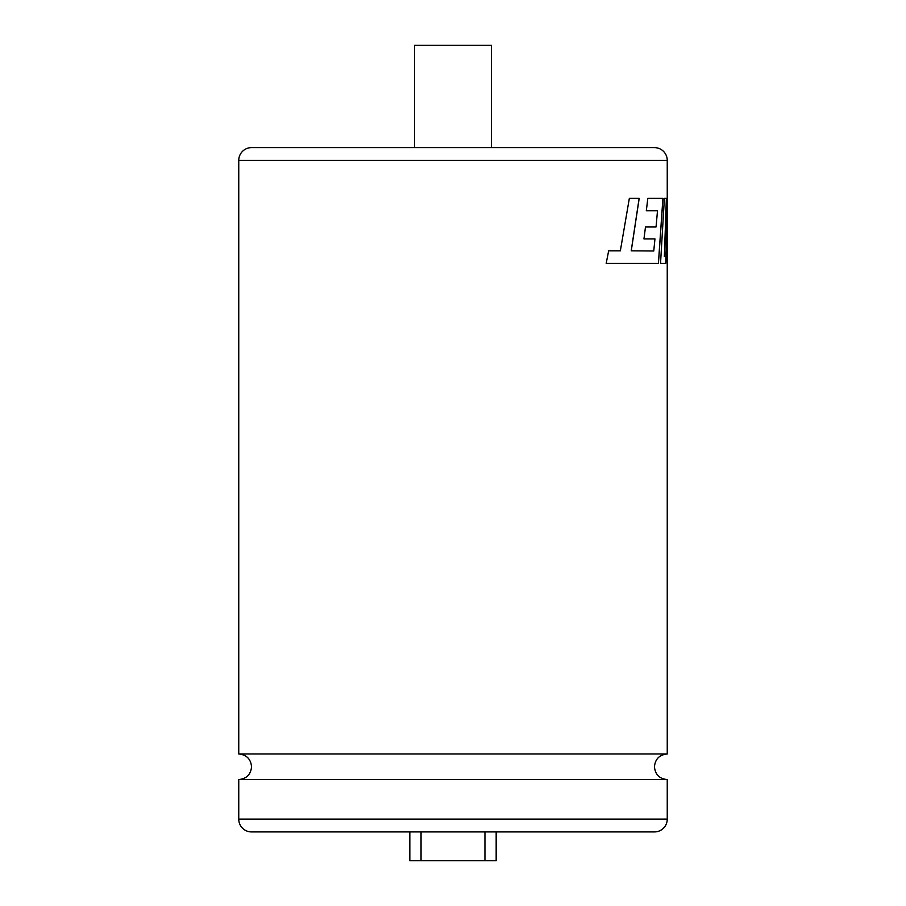 <?xml version="1.0" encoding="UTF-8"?>
<svg xmlns="http://www.w3.org/2000/svg" width="906" height="906" viewBox="0 0 906 906"><rect width="100%" height="100%" fill="white"/><g stroke="black" fill="none" stroke-linecap="round" stroke-linejoin="round"><path stroke-width="1.36" d="M238.754 819.126L667.246 819.126A12.786 12.786 0 0 1 654.449 831.923L251.551 831.923A12.786 12.786 0 0 1 238.754 819.126L238.754 779.568C246.523 778.809 250.792 774.539 251.551 766.782C250.792 759.013 246.523 754.743 238.754 753.985L667.246 753.985L667.246 263.363M654.449 147.621L251.551 147.621L414.631 147.621L414.631 45.3L491.369 45.3L491.369 147.621L654.449 147.621A12.786 12.786 0 0 1 667.246 160.419L238.754 160.419L238.754 753.985M643.962 238.901L645.491 226.896L656.069 226.896L657.496 210.747L646.329 210.747L647.813 198.38L662.966 198.38L658.458 263.363L606.182 263.363L608.673 250.815L620.35 250.815L629.342 198.38L639.183 198.38L631.267 250.815L653.758 250.996L654.959 238.901L643.962 238.901L654.891 238.901M667.19 198.38L664.358 256.511L666.442 198.38L664.381 198.38L660.542 263.363L665.763 263.363L667.235 216.942L667.19 263.363M667.246 198.38L667.246 160.419M251.551 147.621A12.786 12.786 0 0 0 238.754 160.419M238.754 779.568L667.246 779.568L667.246 819.126M496.171 831.923L496.171 860.7L409.829 860.7L409.829 831.923M421.052 831.923L421.052 860.7M484.948 831.923L484.948 860.7M660.542 263.363L665.695 263.363L667.235 216.942M664.381 198.38L666.374 198.38L664.358 256.511M653.758 250.996L631.21 250.815L639.126 198.38L629.342 198.38M620.304 250.815L608.628 250.815M606.182 263.363L639.67 263.363M658.402 263.363L662.909 198.38L647.813 198.38M646.329 210.747L657.439 210.747M645.491 226.896L656.012 226.896M667.246 779.568C659.477 778.809 655.208 774.539 654.449 766.782C655.208 759.013 659.477 754.743 667.246 753.985M667.178 216.942L667.178 199.728"/></g></svg>
